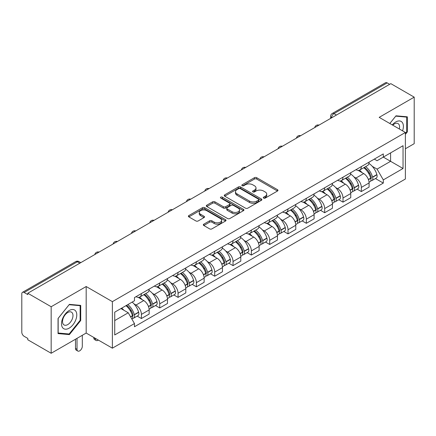 <?xml version="1.0" encoding="UTF-8"?>
<svg xmlns="http://www.w3.org/2000/svg" width="436" height="436" viewBox="0 0 436 436"><rect width="100%" height="100%" fill="white"/><g stroke="black" fill="none" stroke-linecap="round" stroke-linejoin="round"><path stroke-width="0.65" d="M263.617 198.091A1.139 0.659 0 0 0 265.23 198.091L277.487 191.017A1.63 0.943 0 0 0 277.961 190.352A1.63 0.943 0 0 0 277.487 189.687L256.728 177.703A1.63 0.943 0 0 0 254.422 177.703L242.165 184.777A1.139 0.659 0 0 0 241.833 185.24A1.139 0.659 0 0 0 242.165 185.709A1.139 0.659 0 0 0 243.784 185.709L245.37 184.793A5.221 3.014 0 0 1 252.749 184.793L254.477 185.791A5.221 3.014 0 0 1 256.008 187.921A5.221 3.014 0 0 1 254.477 190.052L252.891 190.968A1.139 0.659 0 0 0 252.558 191.437A1.139 0.659 0 0 0 252.891 191.9A1.139 0.659 0 0 0 254.51 191.9L256.09 190.984A5.221 3.014 0 0 1 263.475 190.984L265.202 191.982A5.221 3.014 0 0 1 266.734 194.113A5.221 3.014 0 0 1 265.202 196.244L263.617 197.159A1.139 0.659 0 0 0 263.284 197.628A1.139 0.659 0 0 0 263.617 198.091L263.617 197.159M203.797 224.175A1.63 0.943 0 0 0 203.318 224.84A1.63 0.943 0 0 0 203.797 225.505L209.618 228.867A1.63 0.943 0 0 0 211.923 228.867L225.532 221.014A1.63 0.943 0 0 0 226.012 220.344A1.63 0.943 0 0 0 225.532 219.679L204.773 207.694A1.63 0.943 0 0 0 202.468 207.694L188.859 215.553A1.63 0.943 0 0 0 188.385 216.218A1.63 0.943 0 0 0 188.859 216.883L195.895 220.943A1.63 0.943 0 0 0 198.2 220.943L204.026 217.58A1.63 0.943 0 0 0 204.506 216.915A1.63 0.943 0 0 0 204.026 216.251L200.538 214.24A4.36 2.518 0 0 1 199.257 212.457A4.36 2.518 0 0 1 201.955 210.13A4.36 2.518 0 0 1 206.708 210.675L220.371 218.567A4.36 2.518 0 0 1 221.651 220.344A4.36 2.518 0 0 1 218.959 222.671A4.36 2.518 0 0 1 214.201 222.126L211.923 220.812A1.63 0.943 0 0 0 209.618 220.812L203.797 224.175L203.797 225.505M112.379 301.647L86.181 286.523L51.17 306.737L27.79 293.237L390.82 83.647L414.2 97.141L379.189 117.355L405.387 132.479L112.379 301.647L112.379 348.179L405.387 179.011L405.387 132.479M245.484 208.163A1.63 0.943 0 0 0 247.79 208.163L261.398 200.304A1.63 0.943 0 0 0 261.873 199.639A1.63 0.943 0 0 0 261.398 198.974L240.639 186.99A1.63 0.943 0 0 0 238.334 186.99L224.725 194.848A1.63 0.943 0 0 0 224.246 195.513A1.63 0.943 0 0 0 224.725 196.178L245.484 208.163M221.205 198.336A1.139 0.659 0 0 1 222.36 198.5L222.36 197.143L243.468 209.329A1.63 0.943 0 0 1 243.942 209.994A1.63 0.943 0 0 1 243.468 210.659L229.859 218.518A1.63 0.943 0 0 1 227.548 218.518L206.795 206.533L206.795 205.198A1.63 0.943 0 0 0 206.315 205.863A1.63 0.943 0 0 0 206.795 206.533M206.795 205.198L212.615 201.835A1.63 0.943 0 0 1 214.926 201.835L223.341 206.697A1.63 0.943 0 0 0 225.646 206.697L229.51 204.468A1.63 0.943 0 0 0 229.99 203.803A1.63 0.943 0 0 0 229.51 203.138L220.747 198.075A1.139 0.659 0 0 1 220.414 197.612A1.139 0.659 0 0 1 221.117 197.001A1.139 0.659 0 0 1 222.36 197.143M51.17 306.737L51.17 353.269L27.79 339.769L27.79 338.412L24.149 336.309A3.325 1.918 -120 0 1 21.8 332.237L21.8 293.848A3.325 1.918 -120 0 1 22.487 292.327L75.711 261.6A3.325 1.918 60 0 1 77.368 261.764L24.149 292.491A3.325 1.918 -120 0 0 22.487 292.327M405.387 148.763L414.2 143.673L414.2 97.141M51.17 353.269L86.181 333.055L112.379 348.179M27.79 293.237L27.79 294.594L24.149 292.491M336.423 115.05L333.96 113.627A3.325 1.918 60 0 0 332.297 113.458L385.517 82.731A3.325 1.918 60 0 1 387.179 82.9L333.96 113.627A3.325 1.918 120 0 0 331.611 117.693L331.611 117.829M389.648 84.322L387.179 82.9M361.33 166.601A7.641 4.415 60 0 1 359.749 170.029L367.504 165.555A7.641 4.415 -120 0 0 369.085 162.121M353.972 176.934L355.929 178.062A7.641 4.415 60 0 1 361.33 187.425L369.085 182.946A7.641 4.415 -120 0 0 363.684 173.588L358.13 170.383M369.085 182.946L369.085 187.082L361.33 191.562L357.128 189.131M359.749 170.029A7.641 4.415 60 0 1 355.989 169.686M361.33 187.425L361.33 191.562M343.001 177.18A7.641 4.415 60 0 1 341.421 180.613L349.176 176.133A7.641 4.415 -120 0 0 350.757 172.705M338.799 199.715L343.007 202.141L350.757 197.666L350.757 193.53A7.641 4.415 -120 0 0 345.356 184.166L339.802 180.962M341.421 180.613A7.641 4.415 60 0 1 337.66 180.27M335.644 187.518L337.6 188.646A7.641 4.415 60 0 1 343.007 198.004L343.007 202.141M324.678 187.763A7.641 4.415 60 0 1 323.092 191.191L330.848 186.717A7.641 4.415 -120 0 0 332.428 183.284M320.471 210.294L324.678 212.724L332.428 208.25L332.428 204.108A7.641 4.415 -120 0 0 327.027 194.75L321.474 191.546M323.092 191.191A7.641 4.415 60 0 1 319.332 190.848M317.315 198.097L319.272 199.225A7.641 4.415 60 0 1 324.678 208.588L324.678 212.724M306.35 198.342A7.641 4.415 60 0 1 304.764 201.775L312.519 197.295A7.641 4.415 -120 0 0 314.1 193.867M302.143 220.878L306.35 223.303L314.105 218.828L314.105 214.692A7.641 4.415 -120 0 0 308.699 205.329L303.151 202.124M304.764 201.775A7.641 4.415 60 0 1 301.003 201.432M298.987 208.68L300.944 209.809A7.641 4.415 60 0 1 306.35 219.166L306.35 223.303M288.022 208.926A7.641 4.415 60 0 1 286.436 212.354L294.191 207.879A7.641 4.415 -120 0 0 295.777 204.446M283.814 231.462L288.022 233.887L295.777 229.412L295.777 225.27A7.641 4.415 -120 0 0 290.371 215.913L284.822 212.708M286.436 212.354A7.641 4.415 60 0 1 282.675 212.01M280.664 219.259L282.615 220.387A7.641 4.415 60 0 1 288.022 229.75L288.022 233.887M269.693 219.504A7.641 4.415 60 0 1 268.113 222.938L275.863 218.463A7.641 4.415 -120 0 0 277.449 215.03M265.486 242.04L269.693 244.471L277.449 239.991L277.449 235.854A7.641 4.415 -120 0 0 272.042 226.491L266.494 223.287M268.113 222.938A7.641 4.415 60 0 1 264.347 222.594M262.336 229.843L264.287 230.971A7.641 4.415 60 0 1 269.693 240.329L269.693 244.471M251.365 230.088A7.641 4.415 60 0 1 249.784 233.516L257.534 229.042A7.641 4.415 -120 0 0 259.12 225.614M247.163 252.624L251.365 255.049L259.12 250.575L259.12 246.433A7.641 4.415 -120 0 0 253.714 237.075L248.166 233.87M249.784 233.516A7.641 4.415 60 0 1 246.018 233.173M244.007 240.421L245.964 241.549A7.641 4.415 60 0 1 251.365 250.913L251.365 255.049M233.037 240.672A7.641 4.415 60 0 1 231.456 244.1L239.211 239.626A7.641 4.415 -120 0 0 240.792 236.192M228.835 263.202L233.037 265.633L240.792 261.153L240.792 257.017A7.641 4.415 -120 0 0 235.386 247.653L229.837 244.454M231.456 244.1A7.641 4.415 60 0 1 227.69 243.757M225.679 251.005L227.636 252.133A7.641 4.415 60 0 1 233.037 261.491L233.037 265.633M214.708 251.25A7.641 4.415 60 0 1 213.128 254.684L220.883 250.204A7.641 4.415 -120 0 0 222.464 246.776M210.506 273.786L214.708 276.211L222.464 271.737L222.464 267.6A7.641 4.415 -120 0 0 217.063 258.237L211.509 255.033M213.128 254.684A7.641 4.415 60 0 1 209.367 254.335M207.351 261.584L209.307 262.712A7.641 4.415 60 0 1 214.708 272.075L214.708 276.211M196.38 261.834A7.641 4.415 60 0 1 194.799 265.262L202.555 260.788A7.641 4.415 -120 0 0 204.135 257.354M192.178 284.365L196.385 286.795L204.135 282.315L204.135 278.179A7.641 4.415 -120 0 0 198.734 268.821L193.181 265.617M194.799 265.262A7.641 4.415 60 0 1 191.039 264.919M189.022 272.168L190.979 273.296A7.641 4.415 60 0 1 196.385 282.653L196.385 286.795M178.057 272.413A7.641 4.415 60 0 1 176.471 275.846L184.226 271.366A7.641 4.415 -120 0 0 185.807 267.938M173.85 294.949L178.057 297.374L185.807 292.899L185.807 288.763A7.641 4.415 -120 0 0 180.406 279.4L174.852 276.195M176.471 275.846A7.641 4.415 60 0 1 172.71 275.498M170.694 282.746L172.651 283.874A7.641 4.415 60 0 1 178.057 293.237L178.057 297.374M159.729 282.997A7.641 4.415 60 0 1 158.143 286.425L165.898 281.95A7.641 4.415 -120 0 0 167.479 278.517M155.521 305.527L159.729 307.958L167.484 303.478L167.484 299.341A7.641 4.415 -120 0 0 162.078 289.984L156.529 286.779M158.143 286.425A7.641 4.415 60 0 1 154.382 286.081M152.366 293.33L154.322 294.458A7.641 4.415 60 0 1 159.729 303.821L159.729 307.958M141.4 293.575A7.641 4.415 60 0 1 139.814 297.009L147.57 292.529A7.641 4.415 -120 0 0 149.156 289.101M137.193 316.111L141.4 318.536L149.156 314.062L149.156 309.925A7.641 4.415 -120 0 0 143.749 300.562L138.201 297.357M139.814 297.009A7.641 4.415 60 0 1 136.054 296.66M134.043 303.908L135.994 305.042A7.641 4.415 60 0 1 141.4 314.4L141.4 318.536M374.311 159.102L377.075 160.699L403.038 145.706L390.585 152.9L390.585 161.309L377.075 169.108L372.3 166.35M114.728 320.574L128.244 312.77L134.468 323.556L114.728 334.952L114.728 312.16L134.468 300.764L134.468 297.575L383.304 153.913L383.304 157.102L403.038 168.498L383.304 179.894L377.075 169.108M403.038 145.706L403.038 168.498M134.468 323.556L134.468 326.744L383.304 183.082L383.304 179.894M405.387 134.348L407.328 131.934L407.328 116.815L395.992 115.807L389.811 123.492M86.181 286.523L86.181 333.055M58.043 333.589L69.384 334.603L80.72 320.498L80.72 305.385L69.384 304.372L58.043 318.476L58.043 333.589M128.244 312.77L120.957 308.568M375.456 178.553L383.304 183.082M406.739 131.596L407.328 131.934M68.185 333.911L69.384 334.603M80.131 320.16L80.72 320.498M264.074 198.255L265.202 197.601A5.221 3.014 0 0 0 266.734 195.47L266.734 194.113M256.008 187.921L256.008 189.279A5.221 3.014 0 0 1 254.477 191.409L253.349 192.063M277.465 191.028L256.728 179.06A1.63 0.943 0 0 0 254.422 179.06L242.623 185.867M261.377 200.32L240.639 188.347A1.63 0.943 0 0 0 238.334 188.347L224.747 196.189M258.515 200.108A1.139 0.659 0 0 0 258.848 199.639A1.139 0.659 0 0 0 258.515 199.176L240.296 188.652A1.139 0.659 0 0 0 238.677 188.652L237.01 189.622A5.221 3.014 0 0 0 235.478 191.753A5.221 3.014 0 0 0 237.01 193.878L249.463 201.072A5.221 3.014 0 0 0 256.842 201.072L258.515 200.108L258.515 201.465A1.139 0.659 0 0 0 258.848 200.996L258.848 199.639M235.478 191.753L235.478 193.104A5.221 3.014 0 0 0 237.01 195.235L237.01 193.878M258.515 201.465L256.842 202.429A5.221 3.014 0 0 1 249.463 202.429L237.01 195.235M206.817 206.544L212.615 203.192L212.615 201.835M229.99 203.803L229.99 205.16A1.63 0.943 0 0 1 229.51 205.825L225.646 208.054A1.63 0.943 0 0 1 223.341 208.054L214.926 203.192A1.63 0.943 0 0 0 212.615 203.192M222.36 198.5L243.446 210.67M232.077 211.743A4.36 2.518 0 0 0 236.83 212.288A4.36 2.518 0 0 0 239.522 209.961A4.36 2.518 0 0 0 238.247 208.179L233.434 205.4A1.63 0.943 0 0 0 231.124 205.4L227.265 207.629A1.63 0.943 0 0 0 226.785 208.294A1.63 0.943 0 0 0 227.265 208.958L232.077 211.743L232.077 213.095A4.36 2.518 0 0 0 236.83 213.645A4.36 2.518 0 0 0 239.522 211.318L239.522 209.961M226.785 208.294L226.785 209.651A1.63 0.943 0 0 0 227.265 210.316L227.265 208.958M232.077 213.095L227.265 210.316M221.651 220.344L221.651 221.701A4.36 2.518 0 0 1 218.959 224.028A4.36 2.518 0 0 1 214.201 223.483L211.923 222.169A1.63 0.943 0 0 0 209.618 222.169L203.819 225.521M199.257 212.457L199.257 213.814A4.36 2.518 0 0 0 200.538 215.597L200.538 214.24M204.004 217.597L200.538 215.597M225.532 219.679L225.532 221.014L204.773 209.051A1.63 0.943 0 0 0 202.468 209.051L188.881 216.899M364.218 167.451A10.469 6.044 60 0 1 364.267 167.484A10.469 6.044 60 0 1 371.156 176.874L371.216 177.092A2.033 1.177 60 0 1 370.894 178.689A2.033 1.177 60 0 1 370.851 178.716M363.76 167.718A12.628 7.292 60 0 1 370.698 178.133L370.758 178.351A4.197 2.42 60 0 1 370.099 181.643L369.052 182.248M370.813 180.717A4.197 2.42 -120 0 0 371.979 180.559A4.197 2.42 -120 0 0 372.638 177.267L372.578 177.049A12.628 7.292 -120 0 0 365.641 166.628M368.927 163.467A12.628 7.292 60 0 1 376.868 174.574L376.927 174.792A4.197 2.42 60 0 1 376.263 178.084L371.979 180.559M359.449 170.176A12.628 7.292 60 0 1 362.087 172.667M368.229 172.683L369.837 173.615M402.564 130.849A10.802 6.235 120 0 0 402.368 122.56A10.802 6.235 120 0 0 392.296 124.919M399.332 128.985A7.396 4.267 120 0 0 398.891 124.353A7.396 4.267 120 0 0 398.063 123.579A7.396 4.267 120 0 0 392.743 125.181M389.839 123.502L395.757 116.14L406.739 117.121L406.739 131.765L405.387 133.449M406.014 116.701L406.739 117.121M75.76 311.124A10.802 6.235 120 0 0 65.329 313.92A10.802 6.235 120 0 0 62.533 327.578A10.802 6.235 120 0 0 72.965 324.782A10.802 6.235 120 0 0 75.76 311.124M72.283 312.917A7.396 4.267 120 0 0 71.455 312.143A7.396 4.267 120 0 0 64.572 315.599A7.396 4.267 120 0 0 63.231 324.182A7.396 4.267 120 0 0 64.059 324.951A7.396 4.267 120 0 0 70.937 321.501A7.396 4.267 120 0 0 72.283 312.917M69.144 333.998L58.162 333.017L58.162 318.373L69.144 304.704L80.131 305.685L80.131 320.335L69.144 333.998M79.401 305.265L80.131 305.685M345.89 178.035A10.469 6.044 60 0 1 345.939 178.062A10.469 6.044 60 0 1 352.828 187.458L352.893 187.671A2.033 1.177 60 0 1 352.571 189.273A2.033 1.177 60 0 1 352.522 189.295M345.432 178.297A12.628 7.292 60 0 1 352.37 188.717L352.43 188.935A4.197 2.42 60 0 1 351.77 192.227L350.724 192.826M352.484 191.3A4.197 2.42 -120 0 0 353.651 191.142A4.197 2.42 -120 0 0 354.31 187.845L354.25 187.633A12.628 7.292 -120 0 0 347.312 177.212M350.599 174.046A12.628 7.292 60 0 1 358.539 185.153L358.599 185.371A4.197 2.42 60 0 1 357.94 188.668L353.651 191.142M341.126 180.76A12.628 7.292 60 0 1 343.759 183.245M349.901 183.267L351.509 184.194M327.561 188.614A10.469 6.044 60 0 1 327.616 188.646A10.469 6.044 60 0 1 334.499 198.037L334.565 198.255A2.033 1.177 60 0 1 334.243 199.852A2.033 1.177 60 0 1 334.194 199.879M327.104 188.881A12.628 7.292 60 0 1 334.041 199.296L334.107 199.514A4.197 2.42 60 0 1 333.442 202.811L332.396 203.41M334.161 201.879A4.197 2.42 -120 0 0 335.322 201.721A4.197 2.42 -120 0 0 335.982 198.429L335.922 198.211A12.628 7.292 -120 0 0 328.984 187.791M332.27 184.63A12.628 7.292 60 0 1 340.211 195.737L340.271 195.955A4.197 2.42 60 0 1 339.611 199.247L335.322 201.721M322.798 191.339A12.628 7.292 60 0 1 325.436 193.829M331.573 193.846L333.18 194.778M309.233 199.198A10.469 6.044 60 0 1 309.288 199.225A10.469 6.044 60 0 1 316.171 208.621L316.236 208.833A2.033 1.177 60 0 1 315.915 210.435A2.033 1.177 60 0 1 315.866 210.457M308.775 199.459A12.628 7.292 60 0 1 315.713 209.88L315.778 210.098A4.197 2.42 60 0 1 315.114 213.389L314.073 213.994M315.833 212.463A4.197 2.42 -120 0 0 316.994 212.305A4.197 2.42 -120 0 0 317.659 209.013L317.593 208.795A12.628 7.292 -120 0 0 310.655 198.375M313.942 195.208A12.628 7.292 60 0 1 321.882 206.315L321.942 206.533A4.197 2.42 60 0 1 321.283 209.83L316.994 212.305M304.47 201.923A12.628 7.292 60 0 1 307.108 204.413M313.244 204.43L314.857 205.356M290.905 209.776A10.469 6.044 60 0 1 290.959 209.809A10.469 6.044 60 0 1 297.848 219.199L297.908 219.417A2.033 1.177 60 0 1 297.586 221.014A2.033 1.177 60 0 1 297.537 221.041M290.447 210.043A12.628 7.292 60 0 1 297.385 220.458L297.45 220.676A4.197 2.42 60 0 1 296.785 223.973L295.744 224.573M297.505 223.041A4.197 2.42 -120 0 0 298.665 222.883A4.197 2.42 -120 0 0 299.33 219.591L299.265 219.373A12.628 7.292 -120 0 0 292.327 208.958M295.619 205.792A12.628 7.292 60 0 1 303.554 216.899L303.614 217.117A4.197 2.42 60 0 1 302.955 220.409L298.665 222.883M286.141 212.501A12.628 7.292 60 0 1 288.779 214.992M294.916 215.008L296.529 215.94M272.576 220.36A10.469 6.044 60 0 1 272.631 220.387A10.469 6.044 60 0 1 279.52 229.783L279.58 230.001A2.033 1.177 60 0 1 279.258 231.598A2.033 1.177 60 0 1 279.214 231.62M272.119 220.621A12.628 7.292 60 0 1 279.062 231.042L279.122 231.26A4.197 2.42 60 0 1 278.457 234.552L277.416 235.157M279.176 233.625A4.197 2.42 -120 0 0 280.337 233.467A4.197 2.42 -120 0 0 281.002 230.175L280.937 229.957A12.628 7.292 -120 0 0 273.999 219.537M277.291 216.37A12.628 7.292 60 0 1 285.226 227.483L285.291 227.696A4.197 2.42 60 0 1 284.626 230.993L280.337 233.467M267.813 223.085A12.628 7.292 60 0 1 270.451 225.576M276.588 225.592L278.201 226.518M254.248 230.938A10.469 6.044 60 0 1 254.302 230.971A10.469 6.044 60 0 1 261.191 240.361L261.251 240.579A2.033 1.177 60 0 1 260.93 242.176A2.033 1.177 60 0 1 260.886 242.203M253.79 231.205A12.628 7.292 60 0 1 260.733 241.62L260.793 241.838A4.197 2.42 60 0 1 260.129 245.136L259.088 245.735M260.848 244.204A4.197 2.42 -120 0 0 262.009 244.051A4.197 2.42 -120 0 0 262.674 240.754L262.614 240.536A12.628 7.292 -120 0 0 255.67 230.121M258.962 226.954A12.628 7.292 60 0 1 266.897 238.061L266.963 238.279A4.197 2.42 60 0 1 266.298 241.571L262.009 244.051M249.485 233.663A12.628 7.292 60 0 1 252.122 236.154M258.259 236.17L259.872 237.102M235.925 241.522A10.469 6.044 60 0 1 235.974 241.549A10.469 6.044 60 0 1 242.863 250.945L242.923 251.163A2.033 1.177 60 0 1 242.601 252.76A2.033 1.177 60 0 1 242.558 252.782M235.467 241.784A12.628 7.292 60 0 1 242.405 252.204L242.465 252.422A4.197 2.42 60 0 1 241.806 255.714L240.759 256.319M242.52 254.788A4.197 2.42 -120 0 0 243.68 254.629A4.197 2.42 -120 0 0 244.345 251.338L244.285 251.12A12.628 7.292 -120 0 0 237.342 240.699M240.634 237.533A12.628 7.292 60 0 1 248.575 248.645L248.634 248.858A4.197 2.42 60 0 1 247.97 252.155L243.68 254.629M231.156 244.247A12.628 7.292 60 0 1 233.794 246.738M239.936 246.754L241.544 247.681M217.597 252.101A10.469 6.044 60 0 1 217.646 252.133A10.469 6.044 60 0 1 224.535 261.524L224.595 261.742A2.033 1.177 60 0 1 224.273 263.339A2.033 1.177 60 0 1 224.229 263.366M217.139 252.368A12.628 7.292 60 0 1 224.077 262.788L224.137 263.001A4.197 2.42 60 0 1 223.477 266.298L222.431 266.897M224.191 265.371A4.197 2.42 -120 0 0 225.358 265.213A4.197 2.42 -120 0 0 226.017 261.916L225.957 261.698A12.628 7.292 -120 0 0 219.019 251.283M222.305 248.117A12.628 7.292 60 0 1 230.246 259.224L230.306 259.442A4.197 2.42 60 0 1 229.641 262.734L225.358 265.213M212.828 254.831A12.628 7.292 60 0 1 215.466 257.316M221.608 257.333L223.216 258.265M199.268 262.685A10.469 6.044 60 0 1 199.317 262.712A10.469 6.044 60 0 1 206.206 272.108L206.272 272.326A2.033 1.177 60 0 1 205.95 273.922A2.033 1.177 60 0 1 205.901 273.944M198.811 262.946A12.628 7.292 60 0 1 205.748 273.367L205.808 273.585A4.197 2.42 60 0 1 205.149 276.876L204.103 277.481M205.863 275.95A4.197 2.42 -120 0 0 207.029 275.792A4.197 2.42 -120 0 0 207.689 272.5L207.629 272.282A12.628 7.292 -120 0 0 200.691 261.862M203.977 258.695A12.628 7.292 60 0 1 211.918 269.808L211.978 270.02A4.197 2.42 60 0 1 211.318 273.317L207.029 275.792M194.505 265.41A12.628 7.292 60 0 1 197.137 267.9M203.28 267.917L204.887 268.849M180.94 273.263A10.469 6.044 60 0 1 180.995 273.296A10.469 6.044 60 0 1 187.878 282.686L187.943 282.904A2.033 1.177 60 0 1 187.622 284.501A2.033 1.177 60 0 1 187.573 284.528M180.482 273.53A12.628 7.292 60 0 1 187.42 283.95L187.485 284.163A4.197 2.42 60 0 1 186.821 287.46L185.774 288.06M187.54 286.534A4.197 2.42 -120 0 0 188.701 286.376A4.197 2.42 -120 0 0 189.36 283.078L189.3 282.86A12.628 7.292 -120 0 0 182.362 272.445M185.649 269.279A12.628 7.292 60 0 1 193.589 280.386L193.649 280.604A4.197 2.42 60 0 1 192.99 283.896L188.701 286.376M176.177 275.993A12.628 7.292 60 0 1 178.815 278.479M184.951 278.5L186.559 279.427M162.612 283.847A10.469 6.044 60 0 1 162.666 283.874A10.469 6.044 60 0 1 169.55 293.27L169.615 293.488A2.033 1.177 60 0 1 169.293 295.085A2.033 1.177 60 0 1 169.244 295.107M162.154 284.108A12.628 7.292 60 0 1 169.092 294.529L169.157 294.747A4.197 2.42 60 0 1 168.492 298.039L167.451 298.644M169.212 297.112A4.197 2.42 -120 0 0 170.372 296.954A4.197 2.42 -120 0 0 171.037 293.662L170.972 293.444A12.628 7.292 -120 0 0 164.034 283.024M167.32 279.858A12.628 7.292 60 0 1 175.261 290.97L175.321 291.188A4.197 2.42 60 0 1 174.662 294.48L170.372 296.954M157.848 286.572A12.628 7.292 60 0 1 160.486 289.063M166.623 289.079L168.236 290.011M144.283 294.425A10.469 6.044 60 0 1 144.338 294.458A10.469 6.044 60 0 1 151.227 303.854L151.287 304.066A2.033 1.177 60 0 1 150.965 305.669A2.033 1.177 60 0 1 150.916 305.69M95.348 338.341L95.348 338.75A3.739 2.158 120 0 0 96.122 340.462A3.739 2.158 120 0 0 98.323 340.064M96.122 340.462L94.59 339.584A3.739 2.158 -60 0 1 93.816 337.867L93.816 337.464M143.826 294.692A12.628 7.292 60 0 1 150.763 305.113L150.829 305.325A4.197 2.42 60 0 1 150.164 308.623L149.123 309.222M150.883 307.696A4.197 2.42 -120 0 0 152.044 307.538A4.197 2.42 -120 0 0 152.709 304.241L152.644 304.028A12.628 7.292 -120 0 0 145.706 293.608M148.998 290.441A12.628 7.292 60 0 1 156.933 301.548L156.993 301.767A4.197 2.42 60 0 1 156.333 305.058L152.044 307.538M139.52 297.156A12.628 7.292 60 0 1 142.158 299.641M148.295 299.663L149.908 300.589M126.522 305.353A10.469 6.044 60 0 1 132.898 314.432L132.958 314.65A2.033 1.177 60 0 1 132.637 316.247A2.033 1.177 60 0 1 132.593 316.274M77.019 338.341L77.019 349.334A3.739 2.158 120 0 0 77.793 351.045A3.739 2.158 120 0 0 80.671 350.043A3.739 2.158 120 0 0 82.306 346.282L82.306 335.289M77.793 351.045L76.267 350.163A3.739 2.158 -60 0 1 75.488 348.451L75.488 339.224M125.988 305.663A12.628 7.292 60 0 1 132.44 315.691L132.5 315.909A4.197 2.42 60 0 1 131.923 319.152M132.555 318.275A4.197 2.42 -120 0 0 133.716 318.117A4.197 2.42 -120 0 0 134.381 314.825L134.315 314.607A12.628 7.292 -120 0 0 127.868 304.579M132.157 302.099A12.628 7.292 60 0 1 138.604 312.132L138.67 312.35A4.197 2.42 60 0 1 138.005 315.642L133.716 318.117M121.699 308.138A12.628 7.292 60 0 1 123.829 310.225M129.966 310.241L131.579 311.173M331.725 117.764L331.611 117.693A3.325 1.918 0 0 1 330.635 116.336L330.635 118.39M159.729 303.821L167.484 299.341M178.057 293.237L185.807 288.763M196.385 282.653L204.135 278.179M214.708 272.075L222.464 267.6M233.037 261.491L240.792 257.017M251.365 250.913L259.12 246.433M269.693 240.329L277.449 235.854M288.022 229.75L295.777 225.27M306.35 219.166L314.105 214.692M324.678 208.588L332.428 204.108M343.007 198.004L350.757 193.53M141.4 314.4L149.156 309.925M135.994 305.042L143.749 300.562M154.322 294.458L162.078 289.984M172.651 283.874L180.406 279.4M190.979 273.296L198.734 268.821M209.307 262.712L217.063 258.237M227.636 252.133L235.386 247.653M245.964 241.549L253.714 237.075M264.287 230.971L272.042 226.491M282.615 220.387L290.371 215.913M300.944 209.809L308.699 205.329M319.272 199.225L327.027 194.75M337.6 188.646L345.356 184.166M355.929 178.062L363.684 173.588M318.716 125.274A3.325 1.918 120 0 0 317.245 126.124M300.388 135.858A3.325 1.918 120 0 0 298.916 136.702M282.059 146.436A3.325 1.918 120 0 0 280.593 147.286M263.731 157.02A3.325 1.918 120 0 0 262.265 157.865M245.403 167.598A3.325 1.918 120 0 0 243.937 168.449M227.074 178.182A3.325 1.918 120 0 0 225.608 179.027M208.746 188.761A3.325 1.918 120 0 0 207.28 189.611M190.418 199.345A3.325 1.918 120 0 0 188.952 200.189M172.095 209.929A3.325 1.918 120 0 0 170.623 210.773M153.766 220.507A3.325 1.918 120 0 0 152.295 221.352M135.438 231.091A3.325 1.918 120 0 0 133.972 231.936M117.11 241.669A3.325 1.918 120 0 0 115.644 242.52M98.781 252.253A3.325 1.918 120 0 0 97.315 253.098M79.837 263.186L77.368 261.764A3.325 1.918 120 0 1 79.03 261.6A3.325 3.325 0 0 0 75.711 261.6M265.202 197.601L265.202 196.244M252.891 191.9L252.891 190.968M254.477 191.409L254.477 190.052M242.165 185.709L242.165 184.777M254.422 179.06L254.422 177.703M256.728 179.06L256.728 177.703M277.487 191.017L277.487 189.687M224.725 196.178L224.725 194.848M238.334 188.347L238.334 186.99M240.639 188.347L240.639 186.99M261.398 200.304L261.398 198.974M249.463 202.429L249.463 201.072M256.842 202.429L256.842 201.072M214.926 203.192L214.926 201.835M223.341 208.054L223.341 206.697M225.646 208.054L225.646 206.697M229.51 205.825L229.51 204.468M243.468 210.659L243.468 209.329M209.618 222.169L209.618 220.812M211.923 222.169L211.923 220.812M214.201 223.483L214.201 222.126M204.026 217.58L204.026 216.251M188.859 216.883L188.859 215.553M202.468 209.051L202.468 207.694M204.773 209.051L204.773 207.694M368.464 179.676L370.758 178.351M372.638 177.267L376.927 174.792M372.578 177.049L376.868 174.574M370.693 178.117L371.319 177.757M368.387 179.469L370.698 178.133M350.135 190.26L352.43 188.935M354.31 187.845L358.599 185.371M354.25 187.633L358.539 185.153M350.059 190.052L352.991 188.341M331.807 200.838L334.107 199.514M335.982 198.429L340.271 195.955M335.922 198.211L340.211 195.737M334.036 199.279L334.663 198.92M331.731 200.631L334.041 199.296M313.479 211.422L315.778 210.098M317.659 209.013L321.942 206.533M317.593 208.795L321.882 206.315M315.708 209.863L316.334 209.503M313.402 211.215L315.713 209.88M295.15 222.006L297.45 220.676M299.33 219.591L303.614 217.117M299.265 219.373L303.554 216.899M295.074 221.793L298.006 220.082M276.822 232.584L279.122 231.26M281.002 230.175L285.291 227.696M280.937 229.957L285.226 227.483M279.056 231.025L279.678 230.666M276.746 232.377L279.062 231.042M258.499 243.168L260.793 241.838M262.674 240.754L266.963 238.279M262.614 240.536L266.897 238.061M260.728 241.609L261.349 241.244M258.417 242.956L260.733 241.62M240.171 253.747L242.465 252.422M244.345 251.338L248.634 248.858M244.285 251.12L248.575 248.645M242.4 252.188L243.026 251.828M240.089 253.539L242.405 252.204M221.842 264.33L224.137 263.001M226.017 261.916L230.306 259.442M225.957 261.698L230.246 259.224M224.071 262.772L224.698 262.407M221.766 264.118L224.077 262.788M203.514 274.909L205.808 273.585M207.689 272.5L211.978 270.02M207.629 272.282L211.918 269.808M205.743 273.35L206.37 272.99M203.438 274.702L205.748 273.367M185.186 285.493L187.485 284.163M189.36 283.078L193.649 280.604M189.3 282.86L193.589 280.386M185.109 285.286L188.041 283.574M166.857 296.071L169.157 294.747M171.037 293.662L175.321 291.188M170.972 293.444L175.261 290.97M166.781 295.864L169.713 294.153M93.816 337.867L95.348 338.75M148.529 306.655L150.829 305.325M152.709 304.241L156.993 301.767M152.644 304.028L156.933 301.548M150.763 305.096L151.385 304.737M148.453 306.448L150.763 305.113M75.488 348.451L77.019 349.334M130.664 316.967L132.5 315.909M134.381 314.825L138.67 312.35M134.315 314.607L138.604 312.132M132.435 315.675L133.056 315.315M130.555 316.781L132.44 315.691M318.994 125.11A3.325 3.325 0 0 0 314.732 127.574M300.666 135.694A3.325 3.325 0 0 0 296.404 138.157M282.343 146.273A3.325 3.325 0 0 0 278.075 148.736M264.014 156.856A3.325 3.325 0 0 0 259.747 159.32M245.686 167.435A3.325 3.325 0 0 0 241.419 169.898M227.358 178.019A3.325 3.325 0 0 0 223.096 180.482M209.029 188.603A3.325 3.325 0 0 0 204.767 191.061M190.701 199.181A3.325 3.325 0 0 0 186.439 201.645M172.373 209.765A3.325 3.325 0 0 0 168.111 212.223M154.044 220.344A3.325 3.325 0 0 0 149.782 222.807M135.721 230.927A3.325 3.325 0 0 0 131.454 233.385M117.393 241.506A3.325 3.325 0 0 0 113.126 243.969M99.065 252.09A3.325 3.325 0 0 0 94.797 254.548M80.813 262.625L79.03 261.6M332.297 113.458A3.325 3.325 0 0 0 330.635 116.336"/></g></svg>
